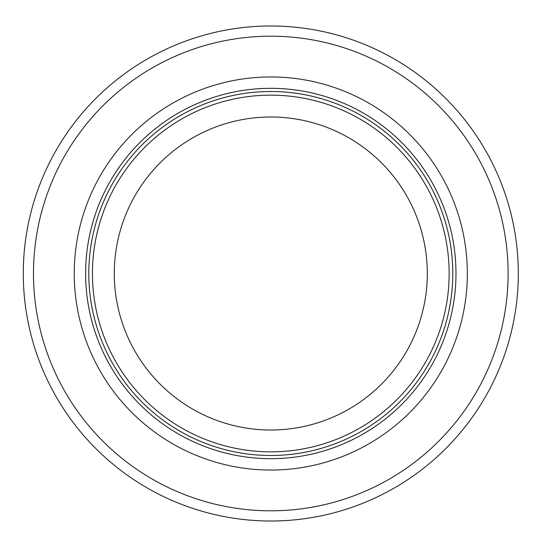 <?xml version="1.0" encoding="UTF-8"?>
<svg xmlns="http://www.w3.org/2000/svg" width="547" height="547" viewBox="0 0 547 547"><rect width="100%" height="100%" fill="white"/><g stroke="black" fill="none" stroke-linecap="round" stroke-linejoin="round"><path stroke-width="0.82" d="M449.149 273.5A178.349 178.349 0 0 0 181.618 119.048A178.349 178.349 0 0 0 181.618 427.952A178.349 178.349 0 0 0 449.149 273.5M452.786 273.5A181.987 181.987 0 0 0 179.799 115.896A181.987 181.987 0 0 0 179.799 431.104A181.987 181.987 0 0 0 452.786 273.5M467.343 273.5A196.551 196.551 0 0 0 172.524 103.28A196.551 196.551 0 0 0 172.524 443.72A196.551 196.551 0 0 0 467.343 273.5M518.303 273.5A247.504 247.504 0 0 0 147.04 59.151A247.504 247.504 0 0 0 147.04 487.849A247.504 247.504 0 0 0 518.303 273.5M427.31 273.5A156.51 156.51 0 0 1 192.537 409.04A156.51 156.51 0 0 1 192.537 137.96A156.51 156.51 0 0 1 427.31 273.5M455.979 273.5A185.187 185.187 0 0 0 178.206 113.126A185.187 185.187 0 0 0 178.206 433.874A185.187 185.187 0 0 0 455.979 273.5M508.108 273.5A237.316 237.316 0 0 0 152.141 67.978A237.316 237.316 0 0 0 152.141 479.022A237.316 237.316 0 0 0 508.108 273.5"/></g></svg>
